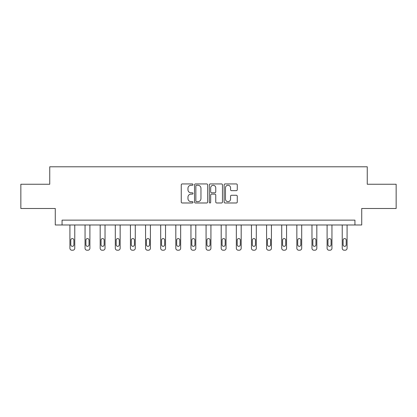 <?xml version="1.0" encoding="UTF-8"?>
<svg xmlns="http://www.w3.org/2000/svg" width="417" height="417" viewBox="0 0 417 417"><rect width="100%" height="100%" fill="white"/><g stroke="black" fill="none" stroke-linecap="round" stroke-linejoin="round"><path stroke-width="0.63" d="M192.982 184.606A0.667 0.667 0 0 0 192.32 183.939L182.203 183.939A0.954 0.954 0 0 0 181.254 184.893L181.254 202.026A0.954 0.954 0 0 0 182.203 202.98L192.32 202.98A0.667 0.667 0 0 0 192.982 202.313A0.667 0.667 0 0 0 192.32 201.646L191.007 201.646A3.044 3.044 0 0 1 187.963 198.601L187.963 197.173A3.044 3.044 0 0 1 191.007 194.124L192.32 194.124A0.667 0.667 0 0 0 192.982 193.457A0.667 0.667 0 0 0 192.32 192.795L191.007 192.795A3.044 3.044 0 0 1 187.963 189.745L187.963 188.317A3.044 3.044 0 0 1 191.007 185.273L192.32 185.273A0.667 0.667 0 0 0 192.982 184.606M236.319 190.652A0.954 0.954 0 0 0 237.273 189.699L237.273 184.893A0.954 0.954 0 0 0 236.319 183.939L225.086 183.939A0.954 0.954 0 0 0 224.132 184.893L224.132 202.026A0.954 0.954 0 0 0 225.086 202.98L236.319 202.98A0.954 0.954 0 0 0 237.273 202.026L237.273 196.219A0.954 0.954 0 0 0 236.319 195.265L231.513 195.265A0.954 0.954 0 0 0 230.559 196.219L230.559 199.097A2.549 2.549 0 0 1 228.016 201.646A2.549 2.549 0 0 1 225.467 199.097L225.467 187.817A2.549 2.549 0 0 1 228.016 185.273A2.549 2.549 0 0 1 230.559 187.817L230.559 189.699A0.954 0.954 0 0 0 231.513 190.652L236.319 190.652M354.935 224.977L361.721 224.977L361.721 208.49L396.15 208.49L396.15 184.246L367.252 184.246L367.252 166.79L49.748 166.79L49.748 184.246L20.85 184.246L20.85 208.49L55.279 208.49L55.279 224.977L354.935 224.977L354.935 220.129L62.065 220.129L62.065 224.977M207.666 184.893A0.954 0.954 0 0 0 206.717 183.939L195.484 183.939A0.954 0.954 0 0 0 194.53 184.893L194.53 202.026A0.954 0.954 0 0 0 195.484 202.98L206.717 202.98A0.954 0.954 0 0 0 207.666 202.026L207.666 184.893M210.283 183.939L221.516 183.939A0.954 0.954 0 0 1 222.47 184.893L222.47 202.026A0.954 0.954 0 0 1 221.516 202.98L216.71 202.98A0.954 0.954 0 0 1 215.756 202.026L215.756 195.078A0.954 0.954 0 0 0 214.807 194.124L211.617 194.124A0.954 0.954 0 0 0 210.663 195.078L210.663 202.313A0.667 0.667 0 0 1 210.001 202.98A0.667 0.667 0 0 1 209.334 202.313L209.334 184.893A0.954 0.954 0 0 1 210.283 183.939M196.532 185.273A0.667 0.667 0 0 0 195.865 185.94L195.865 200.978A0.667 0.667 0 0 0 196.532 201.646L197.908 201.646A3.044 3.044 0 0 0 200.958 198.601L200.958 188.317A3.044 3.044 0 0 0 197.908 185.273L196.532 185.273M215.756 187.869A2.549 2.549 0 0 0 213.212 185.32A2.549 2.549 0 0 0 210.663 187.869L210.663 191.841A0.954 0.954 0 0 0 211.617 192.795L214.807 192.795A0.954 0.954 0 0 0 215.756 191.841L215.756 187.869M74.768 224.977L74.768 248.271A1.939 1.939 0 0 1 72.829 250.21L71.86 250.21A1.939 1.939 0 0 1 69.92 248.271L69.92 224.977M73.898 244.779L73.898 240.124A1.553 1.553 0 0 0 72.344 238.571A1.553 1.553 0 0 0 70.791 240.124L70.791 244.779A1.553 1.553 0 0 0 72.344 246.332A1.553 1.553 0 0 0 73.898 244.779M89.9 224.977L89.9 248.271A1.939 1.939 0 0 1 87.956 250.21L86.986 250.21A1.939 1.939 0 0 1 85.047 248.271L85.047 224.977M89.024 244.779L89.024 240.124A1.553 1.553 0 0 0 87.471 238.571A1.553 1.553 0 0 0 85.923 240.124L85.923 244.779A1.553 1.553 0 0 0 87.471 246.332A1.553 1.553 0 0 0 89.024 244.779M105.027 224.977L105.027 248.271A1.939 1.939 0 0 1 103.088 250.21L102.118 250.21A1.939 1.939 0 0 1 100.179 248.271L100.179 224.977M104.151 244.779L104.151 240.124A1.553 1.553 0 0 0 102.603 238.571A1.553 1.553 0 0 0 101.05 240.124L101.05 244.779A1.553 1.553 0 0 0 102.603 246.332A1.553 1.553 0 0 0 104.151 244.779M120.153 224.977L120.153 248.271A1.939 1.939 0 0 1 118.214 250.21L117.245 250.21A1.939 1.939 0 0 1 115.306 248.271L115.306 224.977M119.283 244.779L119.283 240.124A1.553 1.553 0 0 0 117.73 238.571A1.553 1.553 0 0 0 116.176 240.124L116.176 244.779A1.553 1.553 0 0 0 117.73 246.332A1.553 1.553 0 0 0 119.283 244.779M135.28 224.977L135.28 248.271A1.939 1.939 0 0 1 133.341 250.21L132.371 250.21A1.939 1.939 0 0 1 130.432 248.271L130.432 224.977M134.41 244.779L134.41 240.124A1.553 1.553 0 0 0 132.856 238.571A1.553 1.553 0 0 0 131.308 240.124L131.308 244.779A1.553 1.553 0 0 0 132.856 246.332A1.553 1.553 0 0 0 134.41 244.779M150.412 224.977L150.412 248.271A1.939 1.939 0 0 1 148.473 250.21L147.503 250.21A1.939 1.939 0 0 1 145.564 248.271L145.564 224.977M149.536 244.779L149.536 240.124A1.553 1.553 0 0 0 147.988 238.571A1.553 1.553 0 0 0 146.435 240.124L146.435 244.779A1.553 1.553 0 0 0 147.988 246.332A1.553 1.553 0 0 0 149.536 244.779M165.539 224.977L165.539 248.271A1.939 1.939 0 0 1 163.6 250.21L162.63 250.21A1.939 1.939 0 0 1 160.691 248.271L160.691 224.977M164.668 244.779L164.668 240.124A1.553 1.553 0 0 0 163.115 238.571A1.553 1.553 0 0 0 161.561 240.124L161.561 244.779A1.553 1.553 0 0 0 163.115 246.332A1.553 1.553 0 0 0 164.668 244.779M180.665 224.977L180.665 248.271A1.939 1.939 0 0 1 178.726 250.21L177.757 250.21A1.939 1.939 0 0 1 175.818 248.271L175.818 224.977M179.795 244.779L179.795 240.124A1.553 1.553 0 0 0 178.241 238.571A1.553 1.553 0 0 0 176.693 240.124L176.693 244.779A1.553 1.553 0 0 0 178.241 246.332A1.553 1.553 0 0 0 179.795 244.779M195.797 224.977L195.797 248.271A1.939 1.939 0 0 1 193.858 250.21L192.889 250.21A1.939 1.939 0 0 1 190.95 248.271L190.95 224.977M194.921 244.779L194.921 240.124A1.553 1.553 0 0 0 193.373 238.571A1.553 1.553 0 0 0 191.82 240.124L191.82 244.779A1.553 1.553 0 0 0 193.373 246.332A1.553 1.553 0 0 0 194.921 244.779M210.924 224.977L210.924 248.271A1.939 1.939 0 0 1 208.985 250.21L208.015 250.21A1.939 1.939 0 0 1 206.076 248.271L206.076 224.977M210.053 244.779L210.053 240.124A1.553 1.553 0 0 0 208.5 238.571A1.553 1.553 0 0 0 206.947 240.124L206.947 244.779A1.553 1.553 0 0 0 208.5 246.332A1.553 1.553 0 0 0 210.053 244.779M226.05 224.977L226.05 248.271A1.939 1.939 0 0 1 224.111 250.21L223.142 250.21A1.939 1.939 0 0 1 221.203 248.271L221.203 224.977M225.18 244.779L225.18 240.124A1.553 1.553 0 0 0 223.627 238.571A1.553 1.553 0 0 0 222.079 240.124L222.079 244.779A1.553 1.553 0 0 0 223.627 246.332A1.553 1.553 0 0 0 225.18 244.779M241.182 224.977L241.182 248.271A1.939 1.939 0 0 1 239.243 250.21L238.274 250.21A1.939 1.939 0 0 1 236.335 248.271L236.335 224.977M240.307 244.779L240.307 240.124A1.553 1.553 0 0 0 238.759 238.571A1.553 1.553 0 0 0 237.205 240.124L237.205 244.779A1.553 1.553 0 0 0 238.759 246.332A1.553 1.553 0 0 0 240.307 244.779M256.309 224.977L256.309 248.271A1.939 1.939 0 0 1 254.37 250.21L253.4 250.21A1.939 1.939 0 0 1 251.461 248.271L251.461 224.977M255.439 244.779L255.439 240.124A1.553 1.553 0 0 0 253.885 238.571A1.553 1.553 0 0 0 252.332 240.124L252.332 244.779A1.553 1.553 0 0 0 253.885 246.332A1.553 1.553 0 0 0 255.439 244.779M271.436 224.977L271.436 248.271A1.939 1.939 0 0 1 269.497 250.21L268.527 250.21A1.939 1.939 0 0 1 266.588 248.271L266.588 224.977M270.565 244.779L270.565 240.124A1.553 1.553 0 0 0 269.012 238.571A1.553 1.553 0 0 0 267.464 240.124L267.464 244.779A1.553 1.553 0 0 0 269.012 246.332A1.553 1.553 0 0 0 270.565 244.779M286.568 224.977L286.568 248.271A1.939 1.939 0 0 1 284.629 250.21L283.659 250.21A1.939 1.939 0 0 1 281.72 248.271L281.72 224.977M285.692 244.779L285.692 240.124A1.553 1.553 0 0 0 284.144 238.571A1.553 1.553 0 0 0 282.59 240.124L282.59 244.779A1.553 1.553 0 0 0 284.144 246.332A1.553 1.553 0 0 0 285.692 244.779M301.694 224.977L301.694 248.271A1.939 1.939 0 0 1 299.755 250.21L298.786 250.21A1.939 1.939 0 0 1 296.847 248.271L296.847 224.977M300.824 244.779L300.824 240.124A1.553 1.553 0 0 0 299.27 238.571A1.553 1.553 0 0 0 297.717 240.124L297.717 244.779A1.553 1.553 0 0 0 299.27 246.332A1.553 1.553 0 0 0 300.824 244.779M316.821 224.977L316.821 248.271A1.939 1.939 0 0 1 314.882 250.21L313.912 250.21A1.939 1.939 0 0 1 311.973 248.271L311.973 224.977M315.95 244.779L315.95 240.124A1.553 1.553 0 0 0 314.397 238.571A1.553 1.553 0 0 0 312.849 240.124L312.849 244.779A1.553 1.553 0 0 0 314.397 246.332A1.553 1.553 0 0 0 315.95 244.779M331.953 224.977L331.953 248.271A1.939 1.939 0 0 1 330.014 250.21L329.044 250.21A1.939 1.939 0 0 1 327.1 248.271L327.1 224.977M331.077 244.779L331.077 240.124A1.553 1.553 0 0 0 329.529 238.571A1.553 1.553 0 0 0 327.976 240.124L327.976 244.779A1.553 1.553 0 0 0 329.529 246.332A1.553 1.553 0 0 0 331.077 244.779M347.08 224.977L347.08 248.271A1.939 1.939 0 0 1 345.14 250.21L344.171 250.21A1.939 1.939 0 0 1 342.232 248.271L342.232 224.977M346.209 244.779L346.209 240.124A1.553 1.553 0 0 0 344.656 238.571A1.553 1.553 0 0 0 343.102 240.124L343.102 244.779A1.553 1.553 0 0 0 344.656 246.332A1.553 1.553 0 0 0 346.209 244.779"/></g></svg>
